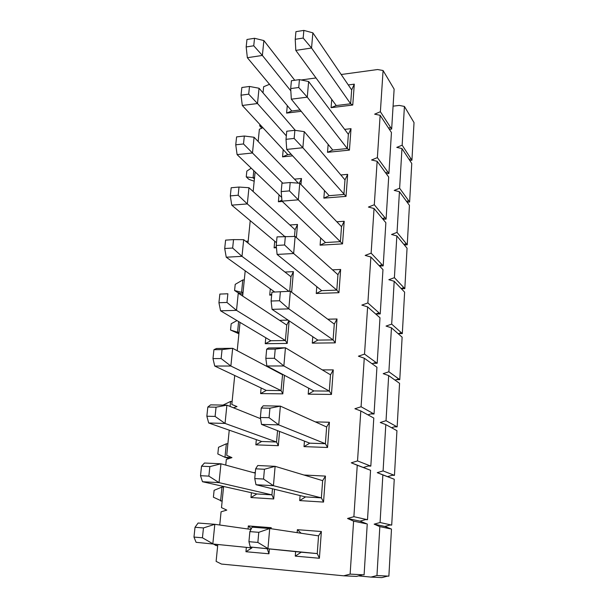 <?xml version="1.0" encoding="UTF-8"?>
<svg xmlns="http://www.w3.org/2000/svg" width="608" height="608" viewBox="0 0 608 608"><rect width="100%" height="100%" fill="white"/><g stroke="black" fill="none" stroke-linecap="round" stroke-linejoin="round"><path stroke-width="0.91" d="M365.925 523.724L353.598 521.147L347.54 518.48L353.886 516.686L357.253 465.249L370.561 470.28L367.506 519.718L366.191 519.422L360.042 521.147L367.24 523.997L364.101 574.849L350.132 574.119L343.695 575.806L356.524 576.407L362.756 574.78M343.695 575.806L221.456 564.057L216.114 561.382L217.801 544.494M219.754 525.008L221.076 511.807L226.784 510.104L221.494 507.634L223.607 486.476M353.598 521.147L350.132 574.119M269.519 84.299L263.636 86.731L263.021 92.857M259.859 124.435L259.722 125.864L261.577 126.289M262.899 127.71L259.38 129.253L258.157 141.489M255.778 172.528L255.018 172.847L253.141 191.528M250.23 220.658L247.988 243.04M245.206 270.811L242.676 296.073M240.038 322.407L237.204 350.717M234.718 375.501L231.823 404.48L237.006 406.562L233.404 407.77M229.246 430.168L226.723 455.354L231.96 457.619L226.32 459.42L225.75 465.097M357.253 465.249L351.272 462.817L357.534 460.917L360.802 410.962L354.897 408.743L361.084 406.752L364.26 358.203L358.416 356.189L364.526 354.114L367.612 306.911L361.844 305.094L367.87 302.936L370.872 257.032L365.172 255.406L371.131 253.164L374.049 208.506L368.418 207.054L374.3 204.744L377.142 161.28L371.572 159.988L377.378 157.616L380.144 115.3L374.642 114.167L380.38 111.728L383.078 70.513L377.636 69.532L341.187 74.51M316.008 77.953L301.158 79.975M301.211 111.317L286.596 113.096L287.288 105.61M348.278 84.945L354.297 84.155L352.762 105.04L331.079 107.677L331.74 99.416M292.63 155.846L282.538 156.864L283.206 149.652M344.645 129.375L351.021 128.668L349.44 150.108L327.514 152.319L328.153 144.377M294.485 179.14L301.492 178.509L300.968 184.505M282.317 201.453L278.38 201.765L279.019 194.834M340.837 174.975L347.654 174.359L346.036 196.369L323.859 198.14L324.467 190.54M289.872 224.99L297.502 224.466L296.37 237.538M276.45 247.707L274.109 247.844L274.725 241.216M336.817 221.783L344.204 221.274L342.54 243.884L320.097 245.184L320.674 237.948M284.939 272.034L293.413 271.647L291.635 292.205M271.662 295.07L269.724 295.138L270.309 288.83M332.5 269.846L340.655 269.466L338.945 292.691L316.244 293.497L316.791 286.657M279.536 320.317L288.093 320.12M289.15 320.826L287.189 343.436L265.225 343.702L265.78 337.736M327.758 319.2L337.014 318.987L335.259 342.859L312.276 343.14L312.793 336.71M273.334 369.854L274.17 369.854M284.43 375.303L282.819 393.855L260.596 393.589L261.121 387.988M322.293 369.884L333.268 369.892L331.459 394.44L308.203 394.159L308.682 388.178M279.558 431.429L278.327 445.679L255.846 444.851L256.333 439.63M315.339 421.891L329.414 422.241L327.552 447.488L304.008 446.622L304.448 441.104M253.278 472.591L255.307 472.568M274.542 489.28L273.706 498.963L250.967 497.542L251.408 492.738M303.947 475.015L325.447 476.094L323.54 502.079L299.698 500.589L300.101 495.566M248.049 529.021L248.33 525.943L271.214 527.691L271.122 528.732M269.374 548.948L268.956 553.782L245.944 551.73L246.346 547.36M297.145 532.646L297.38 529.682L321.366 531.521L319.398 558.266L295.268 556.122L295.625 551.631M319.398 558.266L317.239 553.592L301.218 552.201L295.268 556.122M301.15 533.246L297.38 529.682M301.218 552.201L250.283 547.002L317.239 553.592L318.554 535.868L321.366 531.521M251.309 528.732L248.33 525.943M245.944 551.73L251.917 547.914L196.08 542.313L193.975 537.077L202.434 537.784L203.46 527.942L195.016 527.273L193.975 537.077M270.644 528.664L271.214 527.691M267.239 548.735L268.956 553.782M196.08 542.313L251.917 547.914M323.54 502.079L321.374 497.868L305.55 496.911L299.698 500.589M325.447 476.094L322.65 480.647L321.374 497.868L273.433 485.701L263.56 479.043L264.434 469.247L255.649 468.821L254.752 478.58L263.56 479.043M367.506 519.718L365.621 519.582M360.042 521.147L347.54 518.48M366.191 519.422L353.886 516.686M369.276 469.794L351.272 462.817M363.47 467.438L369.542 465.614L357.534 460.917M368.25 466.002L370.819 466.116L369.542 465.614M370.819 466.116L373.791 418.046L360.802 410.962M367.924 414.846L372.795 413.296L361.084 406.752M370.812 413.926L374.042 413.995L372.795 413.296M374.042 413.995L376.937 367.224L364.26 358.203M372.012 363.721L375.957 362.398L364.526 354.114M373.297 363.295L377.18 363.28L375.957 362.398M377.18 363.28L379.992 317.771L367.612 306.911M379.035 312.869L380.228 313.933L375.744 314.04L379.035 312.869L367.87 302.936M380.228 313.933L382.972 269.618L370.872 257.032M379.202 265.704L382.037 264.655L371.131 253.164M379.544 266.053L383.2 265.878L382.037 264.655M383.2 265.878L385.867 222.726L374.049 208.506M382.485 218.652L384.955 217.702L374.3 204.744M383.017 219.298L386.095 219.085L384.955 217.702M386.095 219.085L388.694 177.042L377.142 161.28M385.609 172.839L387.798 171.958L377.378 157.616M386.262 173.728L388.915 173.493L387.798 171.958M388.915 173.493L391.446 132.521L380.144 115.3M388.611 128.204L390.572 127.384L380.38 111.728M389.34 129.314L391.658 129.063L390.572 127.384M391.658 129.063L394.128 89.118L383.078 70.513M261.858 128.166L259.722 125.864M286.596 113.096L291.779 110.99L300.116 109.972M331.079 107.677L336.239 105.549L350.634 103.786L351.667 89.923L312.869 32.84L303.856 30.4L295.929 31.669L295.23 39.3L303.172 38.053L303.856 30.4M336.239 105.549L295.807 50.396L311.547 48.017L350.634 103.786L352.762 105.04M354.297 84.155L351.667 89.923M282.538 156.864L287.797 154.607L291.179 154.265M327.514 152.319L332.751 150.024L347.312 148.542L348.369 134.322L308.628 81.525L299.432 79.618L291.414 80.72L290.685 88.578L298.726 87.506L299.432 79.618M332.751 150.024L291.331 99.188L307.268 97.151L347.312 148.542L349.44 150.108M351.021 128.668L348.369 134.322M281.907 200.169L278.38 201.765M301.492 178.509L299.372 183.228M323.859 198.14L329.171 195.677L343.9 194.484L344.987 179.884L304.266 131.64L294.88 130.31L286.756 131.229L286.011 139.316L294.15 138.426L294.88 130.31M329.171 195.677L286.733 149.416L302.86 147.729L346.036 196.369M347.654 174.359L344.987 179.884M276.359 246.764L274.109 247.844M297.502 224.466L295.078 229.725L294.492 236.428M320.097 245.184L325.5 242.539L340.396 241.657L341.514 226.662L299.767 183.259L290.191 182.529L281.96 183.259L281.192 191.596L289.438 190.897L290.191 182.529M325.5 242.539L281.99 201.142L298.323 199.834L342.54 243.884M344.204 221.274L341.514 226.662M271.746 294.12L269.724 295.138M293.413 271.647L290.974 276.762L289.704 291.278M316.244 293.497L321.723 290.662L336.802 290.115L337.942 274.71L295.138 236.436L277.02 236.877L276.23 245.472L284.582 244.978L285.357 236.352M321.723 290.662L277.104 254.425L293.649 253.521L336.802 290.115L338.945 292.691M340.655 269.466L337.942 274.71M265.225 343.702L270.818 340.738L285.403 340.541L287.189 343.436M288.929 320.674L286.756 325.06L285.403 340.541L236.512 310.361L226.974 302.457L227.878 293.778L219.853 294.074L218.933 302.716L226.974 302.457M312.276 343.14L317.847 340.108L333.1 339.902L334.278 324.079L290.366 291.255L271.928 292.159L271.107 301.028L279.574 300.755L280.372 291.855M317.847 340.108L272.065 309.35L288.83 308.872L333.1 339.902L335.259 342.859M337.014 318.987L334.278 324.079M236.96 406.57L231.823 404.48M260.596 393.589L266.289 390.427L281.04 390.579L282.819 393.855M282.606 374.33L281.04 390.579L230.865 366.031L221.13 358.56L222.057 349.608L213.932 349.684L212.982 358.598L221.13 358.56M308.203 394.159L313.865 390.929L329.3 391.088L330.509 374.817L285.441 347.791L275.226 349.114L266.669 349.19L265.833 358.34L274.406 358.294L275.226 349.114M313.865 390.929L266.874 365.986L283.86 365.963L329.3 391.088L331.459 394.44M333.268 369.892L330.509 374.817M255.846 444.851L261.63 441.484L276.549 442.008L278.327 445.679M277.544 430.646L276.549 442.008L225.044 423.434L215.095 416.427L216.053 407.193L207.822 407.033L206.849 416.229L215.095 416.427M304.008 446.622L309.768 443.171L325.394 443.718L326.64 426.983L280.364 406.121L269.922 408.211L261.25 408.052L260.376 417.491L269.07 417.696L269.922 408.211M309.768 443.171L261.516 424.414L278.73 424.878L325.394 443.718L327.552 447.488M329.414 422.241L326.64 426.983M250.967 497.542L256.842 493.954L271.936 494.874L273.706 498.963M272.468 488.771L271.936 494.874L219.04 482.646L208.863 476.132L209.859 466.602L201.522 466.199L200.511 475.692L208.863 476.132M295.807 50.396L295.23 39.3M312.869 32.84L311.547 48.017L303.172 38.053M291.331 99.188L290.685 88.578M308.628 81.525L307.268 97.151L298.726 87.506M286.733 149.416L286.011 139.316M304.266 131.64L302.86 147.729L294.15 138.426M281.99 201.142L281.192 191.596M299.767 183.259L298.323 199.834L289.438 190.897M277.104 254.425L276.23 245.472M295.138 236.436L293.649 253.521L284.582 244.978M271.928 292.159L290.366 291.255L288.83 308.872L279.574 300.755M272.065 309.35L271.107 301.028M266.669 349.19L268.531 347.958L285.441 347.791L283.86 365.963L274.406 358.294M266.874 365.986L265.833 358.34M261.25 408.052L263.226 405.81L280.364 406.121L278.73 424.878L269.07 417.696M261.516 424.414L260.376 417.491M255.649 468.821L257.754 465.515L275.12 466.328L264.434 469.247M305.55 496.911L255.991 484.72L254.752 478.58M255.991 484.72L273.433 485.701L275.12 466.328L322.65 480.647M248.93 541.69L257.86 542.442L258.772 532.319L249.865 531.612L248.93 541.69L250.283 547.002M249.865 531.612L252.1 527.166L269.709 528.519L258.772 532.319M318.554 535.868L269.709 528.519L267.961 548.53L257.86 542.442M246.172 46.96L253.741 45.782L254.524 38.281L246.97 39.49L246.172 46.96L247.35 57.707L262.375 55.442L253.741 45.782M290.829 90.911L262.375 55.442L263.88 40.576L254.524 38.281M294.751 80.264L263.88 40.576M291.779 110.99L247.35 57.707M254.539 177.62L253.08 177.756L254.395 179.003M254.174 181.214L248.885 179.337L246.24 176.882L246.833 171.114L251.233 168.165M246.24 176.882L253.08 177.756L253.794 170.628M241.034 95.19L248.695 94.164L249.5 86.458L241.855 87.499L241.034 95.19L242.296 105.473L257.496 103.527L248.695 94.164M286.33 135.88L257.496 103.527L259.046 88.236L249.5 86.458M295.328 130.37L259.046 88.236M287.797 154.607L242.296 105.473M235.752 144.81L243.504 143.967L244.332 136.025L236.596 136.899L235.752 144.81L237.097 154.599L252.48 152.996L243.504 143.967M282.758 183.183L252.48 152.996L254.076 137.264L244.332 136.025M298.346 183.145L254.076 137.264M246.62 241.969L246.704 241.201L248.178 241.11M281.679 197.387L237.097 154.599M246.704 241.201L246.111 241.566M230.31 195.898L238.161 195.236L239.012 187.059L231.177 187.75L230.31 195.898L231.754 205.154L247.312 203.916L238.161 195.236M284.605 236.398L247.312 203.916L248.953 187.712L239.012 187.059M295.078 229.725L248.953 187.712M243.056 292.281L241.558 292.342L242.805 279.961L244.294 279.893M276.488 242.691L231.754 205.154M242.843 294.401L237.394 292.342L234.589 290.502L241.558 292.342L242.957 293.269M234.589 290.502L235.22 284.354L242.805 279.961M224.709 248.512L232.651 248.041L233.533 239.62L225.598 240.122L224.709 248.512L226.244 257.207L241.992 256.348L232.651 248.041M288.944 291.308L241.992 256.348L243.686 239.666L233.533 239.62M290.974 276.762L243.686 239.666M274.504 291.84L226.244 257.207M239.058 332.188L237.546 332.219L238.974 333.032M238.898 333.777L230.538 330.03L231.184 323.752L236.968 320.576M230.538 330.03L237.546 332.219L238.617 321.564M219.853 294.074L227.878 293.778M270.818 340.738L220.575 310.81L218.933 302.716M220.575 310.81L236.512 310.361L238.26 293.17L286.756 325.06M213.932 349.684L216.585 348.475L232.666 348.316L222.057 349.608M266.289 390.427L214.73 366.046L212.982 358.598M214.73 366.046L230.865 366.031L232.666 348.316L282.424 374.672M230.09 406.44L230.592 401.44L232.119 401.47M230.592 401.44L223.022 405.088M207.822 407.033L210.619 404.867L226.898 405.156L216.053 407.193M261.63 441.484L208.704 422.993L206.849 416.229M208.704 422.993L225.044 423.434L226.898 405.156L260.574 418.669M231.952 457.619L224.975 457.315L226.336 443.779L227.878 443.832M226.336 443.779L218.523 447.275L217.831 453.986L224.975 457.315L229.155 458.516M201.522 466.199L204.47 463.022L220.955 463.798L209.859 466.602M256.842 493.954L202.487 481.718L200.511 475.692M202.487 481.718L219.04 482.646L220.955 463.798L255.254 473.123M222.156 501.038L220.582 500.931L221.981 487.084L223.539 487.175M221.981 487.084L214.107 490.329L213.4 497.2L222.133 501.235M195.016 527.273L198.117 523.024L214.814 524.301L203.46 527.942M250.96 529.431L214.814 524.301L212.838 543.765L202.434 537.784M217.679 545.71L216.098 545.574L217.679 545.733M213.469 544.061L216.098 545.574L216.22 544.335M390.359 528.838L379.833 526.634L374.156 524.164L380.076 522.515L382.858 474.932L394.25 479.241L391.704 525.107L390.579 524.856L384.841 526.437L391.484 529.074L388.877 576.156L376.968 575.533L370.979 577.091L381.915 577.6L387.722 576.095M379.833 526.634L376.968 575.533M370.979 577.091L358.492 575.898M382.858 474.932L377.249 472.652L383.093 470.919L385.799 424.597L380.258 422.499L386.034 420.69L388.672 375.577L383.192 373.662L388.892 371.769L391.461 327.826L386.042 326.078L391.681 324.117L394.189 281.291L388.831 279.703L394.402 277.674L396.842 235.927L391.544 234.49L397.047 232.4L399.433 191.687L394.189 190.403L399.631 188.252L401.956 148.542L396.773 147.387L402.154 145.183L404.419 106.438L399.289 105.42L393.072 106.157M391.704 525.107L390.093 524.985M384.841 526.437L374.156 524.164M390.579 524.856L380.076 522.515M393.148 478.823L377.249 472.652M387.691 476.604L393.361 474.939L383.093 470.919M392.259 475.258L394.463 475.365L393.361 474.939M394.463 475.365L396.94 430.669L385.799 424.597M391.522 427.713L396.074 426.299L386.034 420.69M394.379 426.831L397.153 426.9L396.074 426.299M397.153 426.9L399.562 383.336L388.672 375.577M395.025 380.099L398.719 378.89L388.892 371.769M396.439 379.643L399.768 379.658L398.719 378.89M399.768 379.658L402.124 337.174L391.461 327.826M398.202 333.731L401.295 332.667L391.681 324.117M398.445 333.648L402.321 333.587L401.295 332.667M402.321 333.587L404.624 292.144L394.189 281.291M401.151 288.542L403.811 287.584L394.402 277.674M401.379 288.77L404.814 288.648L403.811 287.584M404.814 288.648L407.056 248.216L396.842 235.927M403.94 244.469L406.258 243.603L397.047 232.4M404.358 244.963L407.246 244.804L406.258 243.603M407.246 244.804L409.435 205.337L399.433 191.687M406.6 201.468L408.652 200.67L399.631 188.252M407.132 202.19L409.617 202.008L408.652 200.67M409.617 202.008L411.76 163.484L401.956 148.542M409.154 159.509L410.985 158.764L402.154 145.183M409.754 160.428L411.935 160.223L410.985 158.764M411.935 160.223L414.025 122.603L404.419 106.438"/></g></svg>
